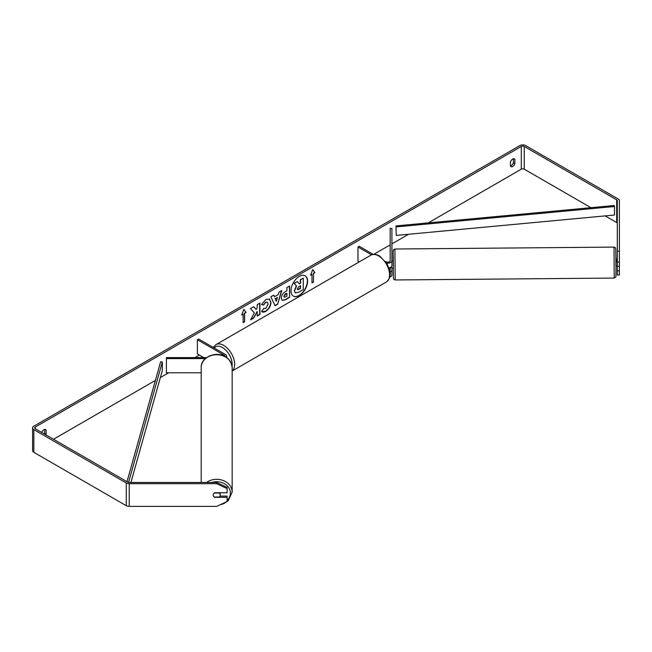 <?xml version="1.0" encoding="UTF-8"?>
<svg xmlns="http://www.w3.org/2000/svg" width="652" height="652" viewBox="0 0 652 652"><rect width="100%" height="100%" fill="white"/><g stroke="black" fill="none" stroke-linecap="round" stroke-linejoin="round"><path stroke-width="0.98" d="M226.252 357.198A4.173 2.412 0 0 0 226.635 356.179A4.173 2.412 0 0 0 225.413 354.476L198.607 338.999L197.377 339.708L197.377 353.914L203.75 357.589M224.875 356.383A2.437 1.402 0 0 0 224.899 356.179A2.437 1.402 0 0 0 224.182 355.193L197.377 339.708M205.323 358.592L166.415 358.592L166.415 357.589L206.554 357.589M166.415 358.592L166.415 372.789L201.207 372.789M201.207 482.472L201.207 367.459A15.477 12.73 -0 0 1 216.684 354.729A15.477 12.73 -0 0 1 232.161 367.459L232.161 492.064A15.477 12.73 180 0 0 223.09 480.467A15.477 12.73 180 0 0 206.505 482.472M220.148 492.765A3.48 2.861 -0 0 1 220.164 493.051L220.164 495.031A3.48 2.861 -0 0 1 219.17 497.028L214.198 497.028A3.48 2.861 -0 0 1 213.204 495.031A3.48 2.836 -0 0 1 214.598 492.765L227.116 492.765L227.116 488.592L216.684 483.678L216.684 482.472L227.116 487.394L227.116 488.592M214.223 493.026L219.17 493.026A3.48 2.861 -0 0 1 220.164 495.031M299.301 295.56A11.728 6.773 120 0 0 306.962 285.217A11.728 6.773 120 0 0 305.16 275.82A11.728 6.773 120 0 0 299.301 276.399A11.728 6.773 120 0 0 291.631 286.741A11.728 6.773 120 0 0 293.433 296.138A11.728 6.773 120 0 0 299.301 295.56M293.31 296.065A11.728 6.773 120 0 0 299.056 295.413A11.728 6.773 120 0 0 306.685 285.193A11.728 6.773 120 0 0 305.038 275.755M513.417 158.795L513.417 162.747A3.48 2.005 -60 0 1 511.201 165.624A3.48 2.005 -60 0 1 510.467 165.918M512.676 166.48A3.48 2.005 -60 0 1 510.94 166.651A3.48 2.005 -60 0 1 510.467 166.154L510.467 161.973A3.48 2.005 -60 0 1 514.42 158.925A3.48 2.005 -60 0 1 514.893 159.414L514.893 163.595A3.48 2.005 -60 0 1 512.676 166.48M254.313 312.838L250.588 319.871L253.815 318.005L257.206 311.444L257.206 316.057L259.936 314.476L259.936 303.123L257.206 304.696L257.206 307.63L256.212 309.488L253.734 306.701L250.458 308.592L254.313 312.838M274.484 296.733L278.29 294.533L278.983 292.12L281.803 290.49L277.638 304.264L275.03 305.772L270.865 296.807L273.767 295.128L274.484 296.733L273.62 295.217M590.948 207.686L524.241 169.178A2.086 1.206 0 0 0 521.29 169.178L428.242 222.894M408.535 234.272L391.909 243.872M390.173 244.875L373.84 254.304M213.734 346.742L212.87 347.239M199.341 355.047L194.94 357.589M168.607 372.789L160.351 377.557M155.396 380.418L53.497 439.252M617.297 251.175L619.384 251.175L619.384 262.12L617.297 262.12L617.297 200.686A2.086 1.206 0 0 0 616.686 199.83L524.241 146.455A2.086 1.206 0 0 0 521.29 146.455L35.298 427.036A2.086 1.206 0 0 0 34.686 427.891A2.086 1.206 0 0 0 35.298 428.747L127.751 482.121A2.086 1.206 0 0 0 129.226 482.472L216.684 482.472M45.876 434.851A3.48 2.005 120 0 0 46.121 434.24L46.121 430.059A3.48 2.005 120 0 0 45.648 429.562A3.48 2.005 120 0 0 41.744 432.463M241.647 315.006L243.864 309.301L246.073 312.447L244.598 313.302L244.598 321.819L243.123 322.675L243.123 314.15L241.647 315.006M313.465 273.538L314.94 272.691L312.724 269.545L310.515 275.25L311.99 274.394L311.99 282.911L313.465 282.063L313.465 273.538L313.465 282.063M281.305 298.151L281.305 298.119C281.493 295.307 282.903 293.131 285.535 291.583L286.88 290.808L286.88 287.556L289.61 285.983L289.61 297.345L285.397 299.781L282.21 300.344L281.305 298.151M263.636 308.363L265.788 308.453L268.135 304.093L267.377 302.218L265.788 302.381L263.571 305.046L261.517 304.541L265.877 299.464L269.488 299.064L270.947 302.438C270.71 306.204 268.983 309.17 265.763 311.338C263.799 312.381 262.414 312.398 261.591 311.379L263.84 308.518M262.153 311.819L261.591 311.379M619.384 251.175L619.384 200.686A4.173 2.412 0 0 0 618.161 198.982L525.716 145.608A4.173 2.412 0 0 0 519.815 145.608L33.822 426.188A4.173 2.412 0 0 0 32.6 427.891A4.173 2.412 0 0 0 33.822 429.595L126.276 482.969A4.173 2.412 0 0 0 129.226 483.678L216.684 483.678M44.401 433.996A3.48 2.005 120 0 0 44.646 433.393L44.646 429.44M219.903 496.107L227.116 496.107L227.116 497.305L214.598 497.305A3.48 2.836 -0 0 1 214.206 497.028M213.424 496.025A3.48 2.836 -0 0 1 213.204 495.039M32.6 427.891L32.6 450.613A4.173 2.412 0 0 0 33.822 452.317L126.276 505.691A4.173 2.412 0 0 0 129.226 506.392L216.684 506.392L227.116 501.478L227.116 497.305M617.297 270.833L619.384 270.833L619.384 275.005L617.297 275.005L617.297 266.293L619.384 266.293L619.384 262.12M617.297 223.4A2.086 1.206 0 0 0 616.686 222.552L605.162 215.893M617.297 262.12L617.297 266.293M619.384 270.833L619.384 266.293M514.893 159.414L513.752 158.762M514.893 163.595L513.417 162.747M46.121 430.059L44.98 429.399M46.121 434.24L44.646 433.393M294.541 290.735L296.562 286.032L294.215 283.424L297.369 281.599L299.358 283.905L300.556 283.212L300.556 279.765L303.286 278.184L303.286 289.57L298.624 292.259L295.389 292.862L294.288 290.556L296.318 285.894L294.215 283.424M295.169 292.74L294.288 290.588M299.195 283.71L300.303 283.066L300.303 279.618L303.286 278.184M293.97 283.278L297.369 281.599M243.807 309.431L246.073 312.447M245.828 312.308L244.598 313.302M244.353 313.156L244.598 321.819M243.123 322.39L244.353 321.68M241.786 314.639L243.123 314.15M313.221 281.917L311.99 282.634M310.654 274.883L311.99 274.394M313.221 273.4L314.696 272.544L312.675 269.675M277.459 297.451L275.266 298.722L276.35 301.297L277.459 297.451L275.266 298.722M275.014 298.575L276.35 301.297M281.452 290.694L277.638 304.264M277.393 304.125L274.924 305.552M286.88 293.27L285.348 293.873L283.783 296.252L284.362 297.255L286.88 296.277L286.88 293.27L283.783 296.285L284.248 297.173M289.366 286.13L289.61 297.345M289.366 297.206L285.144 299.635L282.088 300.27M256.212 309.488L253.652 306.742M257.206 315.772L259.683 314.337L259.683 303.262M250.8 319.464L253.571 317.866L257.206 311.444M269.366 298.999L270.702 302.3C270.466 306.057 268.738 309.024 265.519 311.2L262.031 311.746M267.247 302.153L265.543 302.243L263.571 305.046M263.327 304.9L261.55 304.468M297.288 288.95L298.763 289.447L300.556 288.412L300.556 285.682L298.746 286.725L297.288 288.917L297.581 289.692M297.467 289.602L300.303 288.274L300.303 285.829M389.961 272.169A4.173 2.412 0 0 0 391.909 270.132L391.909 274.965A4.173 2.412 180 0 1 389.774 277.067M389.766 270.914A2.437 1.402 0 0 0 390.173 270.132L390.173 267.548M386.628 263.082A4.173 2.412 180 0 0 391.909 260.759L391.909 228.404L390.173 228.404L390.173 260.759A2.437 1.402 180 0 1 388.673 262.063A2.437 1.402 180 0 1 386.017 261.754L385.552 261.485M359.228 261.908L357.981 261.191L357.981 246.986L359.211 246.277L373.221 254.37M371.567 254.834L357.981 246.986M391.909 260.759L391.909 265.592A4.173 2.412 180 0 1 388.934 267.899M391.909 270.132L391.909 267.931M617.297 259.137L615.863 259.088L615.928 266.049L616.971 266.04M617.297 261.998L616.906 259.08M391.909 263.954L391.909 261.085M390.189 267.54L393.254 267.98M619.384 265.413L619.384 261.648M616.914 259.137L616.914 262.006M395.96 225.91L396.237 235.421L395.96 225.91L614.233 205.51L614.51 206.505L614.51 215.021L396.237 235.421M614.51 206.505L396.237 226.904M127.001 481.689L160.62 361.787L162.34 361.942L162.34 370.466L130.93 482.472M128.558 482.407L162.34 361.942M224.182 355.193L224.182 356.049M211.851 482.472A13.741 11.304 -0 0 1 230.425 493.051A13.741 11.304 -0 0 1 227.116 500.402M521.29 146.455L521.29 169.178M35.298 427.036L35.298 428.747M129.226 483.678L129.226 506.392M524.241 146.455L524.241 169.178M616.686 199.83L616.686 222.552M33.822 429.595L33.822 452.317M126.276 482.969L126.276 505.691M386.375 281.974A15.477 8.932 -120 0 0 388.747 269.578A15.477 8.932 -120 0 0 378.641 255.934A15.477 8.932 -120 0 0 370.898 255.168C372.642 253.775 375.519 254.003 379.505 255.845L387.043 263.783L389.578 270.083C391.151 274.679 390.083 278.64 386.375 281.974L232.161 371.012M370.898 255.168L215.951 344.623A15.477 8.932 60 0 1 223.693 345.389A15.477 8.932 60 0 1 233.587 358.331A15.477 8.932 60 0 1 232.161 370.923M232.063 365.992A13.741 7.93 -120 0 0 222.462 347.524A13.741 7.93 -120 0 0 214.231 348.021M614.16 271.517L614.021 247.108L615.317 247.662L615.765 248.616L616.01 266.049L615.92 276.88L614.29 278.062L614.16 271.517M395.177 279.961L393.881 279.406L393.433 278.453L393.303 272.438L393.164 251.762L393.417 249.871L394.908 249.007L395.177 279.961L614.29 278.062M393.303 272.43L393.303 256.57M615.944 259.088L615.895 254.639L615.944 259.088M226.635 356.179L226.635 357.459M220.115 504.778L223.497 503.776L228.257 500.728L232.161 492.064M201.207 367.459C200.368 353.555 228.738 346.848 232.161 367.459M215.951 344.623L213.302 347.483M394.908 249.007L614.021 247.108M392.227 261.028L393.189 261.02"/></g></svg>
